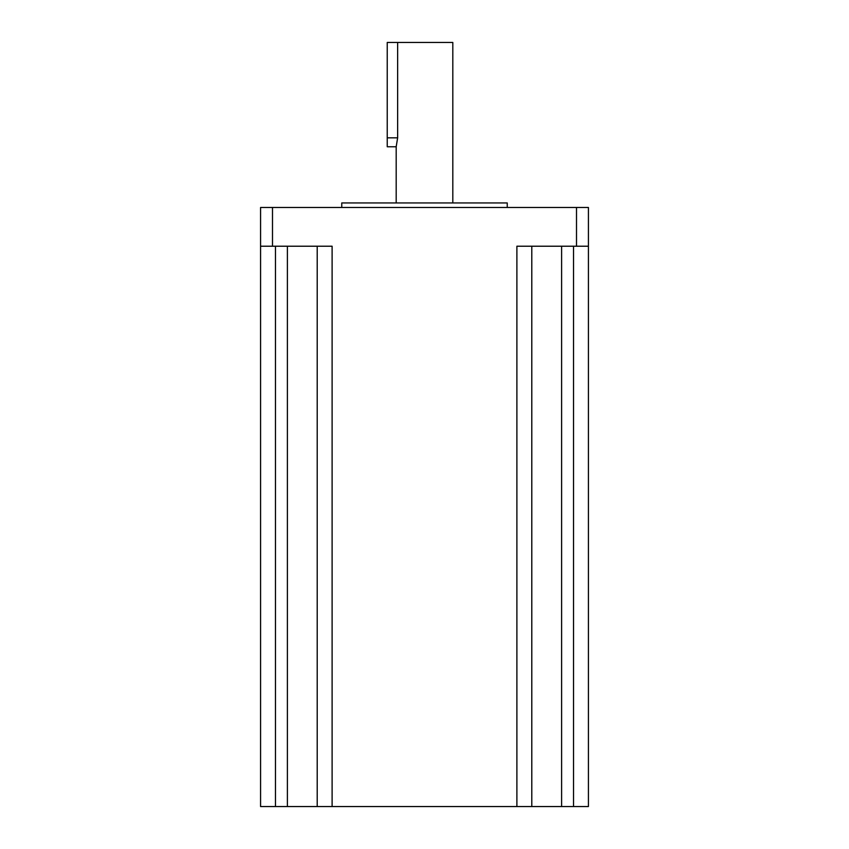 <?xml version="1.0" encoding="UTF-8"?>
<svg xmlns="http://www.w3.org/2000/svg" width="849" height="849" viewBox="0 0 849 849"><rect width="100%" height="100%" fill="white"/><g stroke="black" fill="none" stroke-linecap="round" stroke-linejoin="round"><path stroke-width="1.27" d="M507.235 207.474L507.235 202.943L341.765 202.943L341.765 207.474M397.64 42.45L387.24 42.45L387.24 146.771L396.186 146.771L397.64 137.825L397.64 42.45L452.814 42.45L452.814 202.943M396.186 146.771L396.186 202.943M576.503 246.221L576.503 207.474L588.421 207.474L588.421 246.221L516.892 246.221L516.892 806.55L260.579 806.55L260.579 207.474L272.497 207.474L272.497 246.221L332.108 246.221L332.108 806.55M576.503 207.474L272.497 207.474M588.421 806.55L588.421 246.221L588.421 806.55L573.521 806.55L573.521 246.221M531.792 246.221L531.792 806.55L573.521 806.55M531.792 806.55L516.892 806.55M317.208 806.55L317.208 246.221M272.497 246.221L260.579 246.221M287.397 246.221L287.397 806.55M275.479 246.221L275.479 806.55M561.603 246.221L561.603 806.55M387.24 137.825L397.64 137.825"/></g></svg>
